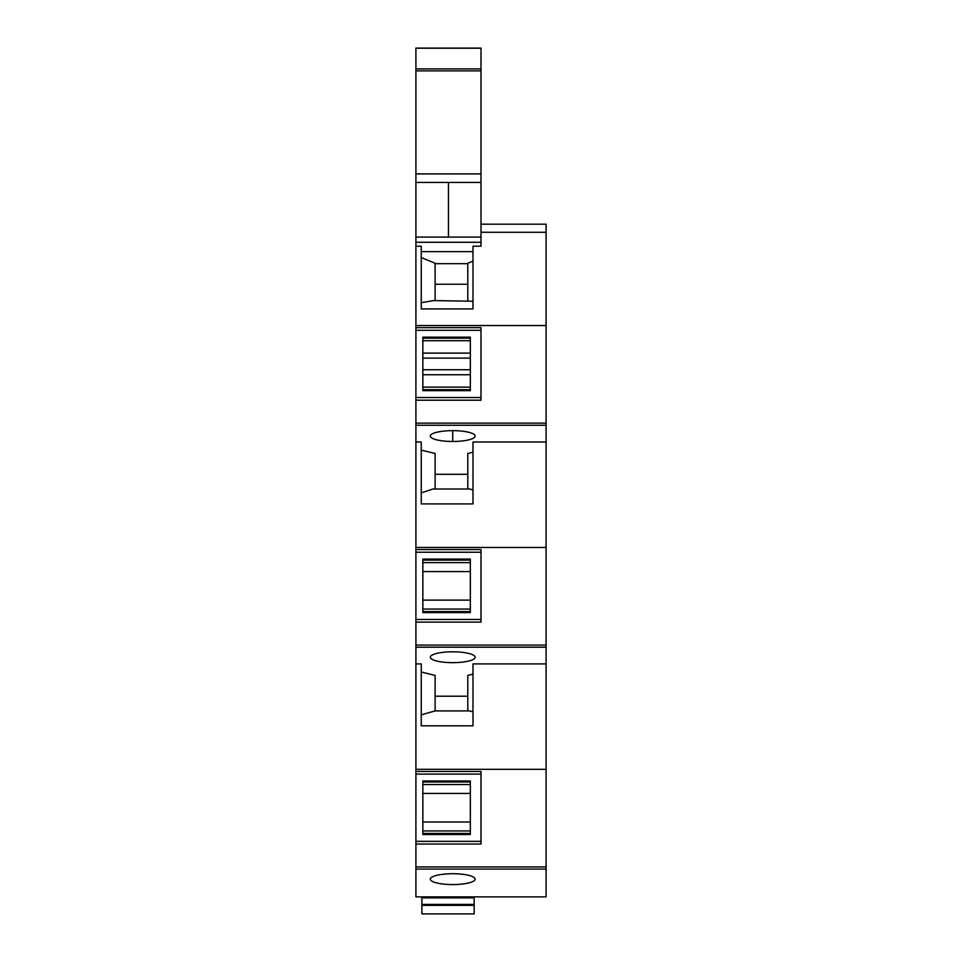 <?xml version="1.0" encoding="UTF-8"?>
<svg xmlns="http://www.w3.org/2000/svg" width="962" height="962" viewBox="0 0 962 962"><rect width="100%" height="100%" fill="white"/><g stroke="black" fill="none" stroke-linecap="round" stroke-linejoin="round"><path stroke-width="1.44" d="M415.909 246.2L415.909 182.443L481 182.443L481 48.1L415.909 48.1L415.909 182.443L481 182.443L481 246.2L472.991 246.2L472.991 308.946L421.248 308.946L421.248 246.2L415.909 246.2L415.909 330.315L481 330.315L415.909 330.315L415.909 547.462L546.091 547.462L546.091 663.9L472.991 663.9L472.991 725.829L421.248 725.829L421.248 663.9L415.909 663.9L415.909 769.323L546.091 769.323L546.091 663.9M415.909 869.083L546.091 869.083L546.091 896.873L415.909 896.873L415.909 841.341L481 841.341L415.909 841.341L415.909 769.323M415.909 663.9L415.909 647.198L546.091 647.198M415.909 547.462L415.909 647.198M415.909 237.097L481 237.097L448.46 237.097L448.46 182.443L448.46 237.097L415.909 237.097M421.248 251.635L472.991 251.635L472.991 261.111L467.797 263.263L467.797 300.589M415.909 325.541L546.091 325.541L546.091 224.182L481 224.182M452.729 873.724A22.403 5.423 0 0 1 465.476 874.686A22.403 5.423 0 0 1 475.132 879.148A22.403 5.423 0 0 1 465.476 883.597A22.403 5.423 0 0 1 452.729 884.571A22.403 5.423 0 0 1 430.315 879.148A22.403 5.423 0 0 1 452.729 873.724M481 869.083L546.091 869.083L546.091 769.323M415.909 844.011L481 844.011L481 771.452L415.909 771.452M422.847 780.976L470.334 780.976L470.334 834.487L422.847 834.487L422.847 783.188M481 774.109L415.909 774.109M472.991 711.94L469.865 710.918L435.113 710.918L435.113 675.396L421.248 672.029M467.797 696.199L435.113 696.199M472.991 674.134L467.797 675.396L467.797 710.918M452.729 662.65A22.403 5.423 0 0 1 430.315 657.226A22.403 5.423 0 0 1 452.729 651.803A22.403 5.423 0 0 1 465.476 652.777A22.403 5.423 0 0 1 475.132 657.226A22.403 5.423 0 0 1 465.476 661.688A22.403 5.423 0 0 1 452.729 662.65M415.909 622.125L481 622.125L481 549.567L415.909 549.567M481 619.456L415.909 619.456L481 619.456M415.909 552.236L481 552.236L415.909 552.236M422.847 612.602L422.847 559.09L470.334 559.09L470.334 612.602L422.847 612.602M415.909 441.991L421.248 441.991L421.248 503.908L472.991 503.908L472.991 441.991L546.091 441.991L546.091 547.462M546.091 441.991L546.091 425.276L415.909 425.276L546.091 425.276L546.091 325.541M421.248 450.12L435.113 453.475L435.113 488.997M435.113 474.29L467.797 474.29M467.797 488.997L467.797 453.475L472.991 452.212M452.729 441.486A22.403 5.423 180 0 0 465.404 440.536L465.476 440.524A22.403 5.423 180 0 0 475.132 436.075A22.403 5.423 180 0 0 465.476 431.613L465.404 431.601A22.403 5.423 180 0 0 452.729 430.651A22.403 5.423 180 0 0 430.315 436.075A22.403 5.423 180 0 0 452.729 441.486L452.729 430.651M415.909 327.645L481 327.645L481 400.204L415.909 400.204M481 397.534L415.909 397.534L481 397.534M470.334 390.68L470.334 337.169L422.847 337.169L422.847 390.68L470.334 390.68M421.248 257.527L435.113 263.263L435.113 300.589M435.113 263.684L467.797 263.684M421.248 302.693L433.634 300.589L472.991 301.226M546.091 382.744L546.091 370.19M415.909 423.148L546.091 423.148L546.091 388.071M435.113 710.918L421.248 714.79M472.991 490.031L469.865 488.997L433.044 488.997L421.248 492.869M435.113 284.247L467.797 284.247M470.334 784.523L422.847 784.523M470.334 793.446L422.847 793.446M422.847 822.005L470.334 822.005M470.334 830.94L422.847 830.94M470.334 609.054L422.847 609.054M470.334 562.638L422.847 562.638M422.847 600.12L470.334 600.12M422.847 571.572L470.334 571.572M470.334 340.716L422.847 340.716M470.334 353.102L422.847 353.102M470.334 358.117L422.847 358.117M470.334 369.745L422.847 369.745M470.334 374.747L422.847 374.747M470.334 387.133L422.847 387.133M466.173 896.873L466.173 897.895L474.17 897.895L474.17 904.424L421.885 904.424L421.885 897.895L429.894 897.895L429.894 896.873M474.17 905.362L421.885 905.362L421.885 913.9L474.17 913.9L474.17 904.424M466.173 897.895L429.894 897.895M421.885 905.362L421.885 904.424M415.909 173.894L481 173.894M415.909 70.875L481 70.875M415.909 242.28L481 242.28M481 232.275L546.091 232.275M415.909 48.232L481 48.232M415.909 68.891L481 68.891M546.091 866.942L415.909 866.942M415.909 645.069L546.091 645.069M422.847 781.986L470.334 781.986M422.847 833.465L470.334 833.465M422.847 611.591L470.334 611.591M422.847 560.1L470.334 560.1M422.847 389.67L470.334 389.67M422.847 338.179L470.334 338.179"/></g></svg>
